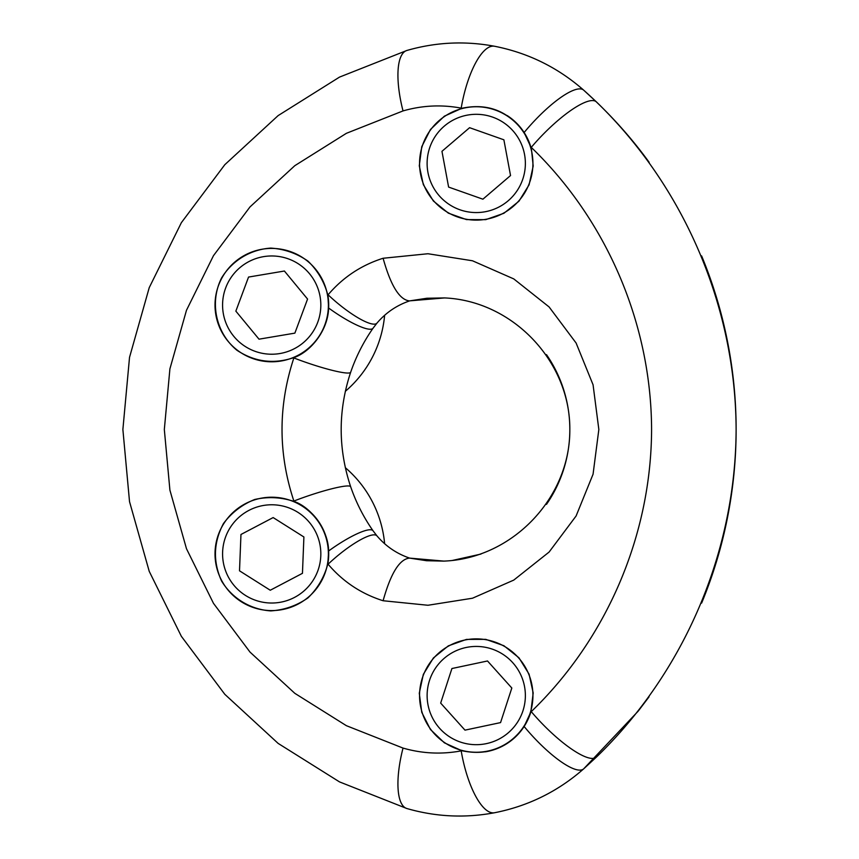 <?xml version="1.0" encoding="UTF-8"?>
<svg xmlns="http://www.w3.org/2000/svg" width="859" height="859" viewBox="0 0 859 859"><rect width="100%" height="100%" fill="white"/><g stroke="black" fill="none" stroke-linecap="round" stroke-linejoin="round"><path stroke-width="1.29" d="M298.084 604.081A56.694 56.694 0 0 0 301.981 505.972A56.694 56.694 0 0 0 215.061 551.65A56.694 56.694 0 0 0 298.084 604.081M302.454 573.318L270.263 590.24L239.511 570.816L240.96 534.481L273.151 517.569L303.903 536.982L302.454 573.318M420.513 173.808A56.694 56.694 0 0 0 513.091 206.514A56.694 56.694 0 0 0 495.128 109.984A56.694 56.694 0 0 0 420.513 173.808M448.613 187.079L441.956 151.324L469.594 127.69L503.879 139.802L510.536 175.547L482.898 199.191L448.613 187.079M434.096 733.479A56.694 56.694 0 0 0 530.153 713.11A56.694 56.694 0 0 0 464.483 640.105A56.694 56.694 0 0 0 434.096 733.479M464.987 730.139L440.667 703.102L451.92 668.527L487.504 660.979L511.824 688.016L500.561 722.602L464.987 730.139M315.414 268.996A56.694 56.694 0 0 0 218.583 285.306A56.694 56.694 0 0 0 281.118 361.005A56.694 56.694 0 0 0 315.414 268.996A56.694 56.694 0 0 1 281.118 361.005A56.694 56.694 0 0 1 218.583 285.306A56.694 56.694 0 0 1 315.414 268.996M284.404 271.025L307.565 299.061L294.873 333.131L259.01 339.176L235.849 311.141L248.552 277.06L284.404 271.025M494.569 812.743A62.986 21.207 -100.8 0 1 461.197 750.873C441.59 754.535 422.198 753.601 403.032 748.082A62.986 20.777 106.3 0 0 406.887 808.534C435.781 816.855 465.009 818.262 494.569 812.743C528.21 806.096 557.921 791.461 583.691 768.837L596.404 757.101C684.398 672.157 735.723 551.8 736.12 429.5C735.723 307.2 684.398 186.843 596.404 101.899A62.986 15.999 133.8 0 0 531.259 147.361L533.192 166.023L529.08 184.835L518.943 201.21L503.922 213.268L485.754 219.646L466.501 219.603L448.355 213.15L433.398 201.027L423.326 184.621L419.289 165.787L421.758 146.685L430.445 129.505L444.35 116.19L461.906 108.266C487.601 102.876 508.345 110.961 524.13 132.511L530.808 146.921A57.005 57.005 0 0 0 507.175 115.557M524.13 726.489C508.27 748.071 487.525 756.145 461.906 750.734L444.35 742.81L430.445 729.495L421.758 712.315L419.289 693.213L423.326 674.379L433.398 657.973L448.355 645.85L466.501 639.397L485.754 639.354L503.922 645.732L518.943 657.79L529.08 674.165L533.192 692.977L530.808 712.079L524.13 726.489A62.986 16.536 -131.6 0 0 583.691 768.837L638.087 711.263M485.442 751.818A57.005 57.005 0 0 0 530.808 712.079L531.259 711.639A62.986 15.999 46.2 0 0 596.404 757.101M596.404 101.899L583.691 90.163C557.921 67.539 528.21 52.904 494.569 46.257C465.009 40.738 435.781 42.145 406.887 50.466A62.986 20.777 73.7 0 0 403.032 110.918C422.198 105.399 441.59 104.465 461.197 108.127A62.986 21.207 -79.2 0 1 494.569 46.257M649.136 162.287C630.323 136.388 608.505 112.346 583.691 90.163A62.986 16.536 131.6 0 0 524.13 132.511M328.095 564.213C342.934 581.65 361.274 593.827 383.103 600.742C390.748 573.275 399.564 559.069 409.55 558.103L409.786 558.157C396.783 553.754 385.841 546.324 376.951 535.866A44.088 10.05 140 0 0 328.095 564.213L327.827 563.901A57.005 57.005 0 0 0 328.632 550.973L327.827 563.901C324.358 577.076 317.733 588.404 307.952 597.896C296.763 605.681 284.372 610.008 270.778 610.899C250.42 609.525 232.198 598.465 221.579 581.038C212.828 561.561 213.462 542.394 223.469 523.528C231.64 512.63 242.045 504.62 254.672 499.498C267.965 496.502 281.086 497.146 294.014 501.441C310.078 506.767 328.181 528.468 328.632 550.973A57.005 57.005 0 0 0 294.014 501.441L293.875 501.044A44.088 5.165 -18.9 0 1 350.665 486.752C338.027 448.581 338.027 410.419 350.665 372.248C356.077 356.506 363.55 341.818 373.074 328.181L376.951 323.134C385.809 312.708 396.718 305.289 409.668 300.875M373.074 328.181A44.088 9.009 -145 0 1 328.632 308.027C327.945 331.155 310.013 352.104 294.014 357.559C273.796 364.431 254.769 362.004 236.934 350.268C215.802 332.938 209.306 302.368 221.579 277.962C232.198 260.535 250.42 249.475 270.778 248.101C284.372 248.992 296.763 253.319 307.952 261.104C317.733 270.596 324.358 281.924 327.827 295.099L328.632 308.027A57.005 57.005 0 0 0 327.827 295.099L328.095 294.787A44.088 10.05 40 0 0 376.951 323.134M376.951 535.866L373.074 530.819C363.55 517.182 356.077 502.494 350.665 486.752M373.074 530.819A44.088 9.009 145 0 0 328.632 550.973M383.103 600.742L427.954 605.262L472.493 598.218L513.768 580.093L549.084 552.069L576.099 515.98L593.064 474.211L598.841 429.5L593.064 384.789L576.099 343.02L549.084 306.931L513.768 278.907L472.493 260.782L427.954 253.738L383.103 258.258C390.748 285.725 399.564 299.931 409.55 300.897L426.902 298.245L444.457 297.923C512.694 300.779 570.451 361.553 569.828 429.854C570.086 498.156 512.007 558.618 443.749 561.11L426.547 560.723L409.55 558.103L443.749 561.088M409.786 300.843L444.457 297.944M406.887 50.466L339.509 77.106L278.123 115.611L224.811 164.692L181.367 222.674L149.241 287.625L129.526 357.344L122.88 429.5L129.526 501.656L149.241 571.375L181.367 636.326L224.811 694.308L278.123 743.389L339.509 781.894L406.887 808.534M649.028 696.864L638.441 710.812M452.382 560.455L480.965 554.066M546.474 504.383A131.738 131.738 0 0 0 546.474 354.617A131.738 131.738 0 0 1 546.474 504.383M701.61 603.115A453.939 453.939 0 0 0 701.61 255.885A453.939 453.939 0 0 1 701.61 603.115M345.307 391.339A113.377 113.377 0 0 0 384.628 315.264M384.628 543.736A113.377 113.377 0 0 0 345.307 467.661M294.562 597.392A49.135 49.135 0 0 1 222.621 551.95A49.135 49.135 0 0 1 297.944 512.361A49.135 49.135 0 0 1 294.562 597.392M427.943 172.434A49.135 49.135 0 0 1 492.604 117.114A49.135 49.135 0 0 1 508.184 200.77A49.135 49.135 0 0 1 427.943 172.434M439.722 728.421A49.135 49.135 0 0 1 466.05 647.503A49.135 49.135 0 0 1 522.959 710.769A49.135 49.135 0 0 1 439.722 728.421M309.584 273.806A49.135 49.135 0 0 1 279.862 353.543A49.135 49.135 0 0 1 225.67 287.937A49.135 49.135 0 0 1 309.584 273.806M461.906 108.266L461.197 108.127M461.197 750.873L461.906 750.734M531.259 147.361C607.045 220.516 651.251 324.165 651.584 429.5C651.251 534.835 607.045 638.484 531.259 711.639M383.103 258.258C361.274 265.173 342.934 277.35 328.095 294.787M350.665 372.248A44.088 5.165 -161.1 0 1 293.875 357.956C278.08 405.652 278.08 453.348 293.875 501.044M403.032 748.082L346.402 725.694L294.809 693.32L250.001 652.078L213.483 603.34L186.489 548.751L169.91 490.145L164.327 429.5L169.91 368.855L186.489 310.249L213.483 255.66L250.001 206.922L294.809 165.68L346.402 133.306L403.032 110.918"/></g></svg>
